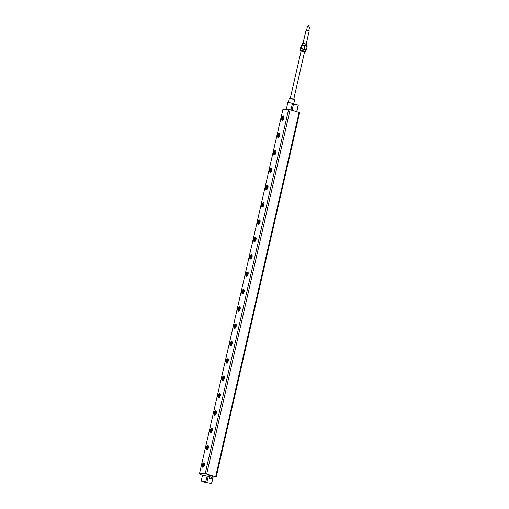<?xml version="1.0" encoding="UTF-8"?>
<svg xmlns="http://www.w3.org/2000/svg" width="509" height="509" viewBox="0 0 509 509"><rect width="100%" height="100%" fill="white"/><g stroke="black" fill="none" stroke-linecap="round" stroke-linejoin="round"><path stroke-width="0.76" d="M296.811 111.662L298.312 105.115L293.483 104.148L292.503 103.352L287.871 102.487L286.3 109.359M292.071 103.27A2.812 0.401 -167.1 0 0 288.775 102.653M293.451 104.122A2.812 0.401 -167.1 0 0 293.687 104.021A2.812 0.401 -167.1 0 0 292.618 103.442M305.527 51.912A2.812 0.401 -167.1 0 0 305.597 51.88A2.812 0.401 -167.1 0 0 305.642 51.835L305.973 50.378A2.812 0.401 -167.1 0 0 305.96 50.315A2.812 0.401 -167.1 0 0 305.158 49.799A2.812 0.401 -167.1 0 0 302.499 49.099A2.812 0.401 -167.1 0 0 300.596 48.972A2.812 0.401 -167.1 0 0 300.526 49.087A2.812 0.401 -167.1 0 0 300.495 49.125L300.164 50.576A2.812 0.401 -167.1 0 0 300.183 50.639A2.812 0.401 -167.1 0 0 300.227 50.696M305.909 50.257A2.717 0.388 -167.1 0 0 305.89 50.213A2.717 0.388 -167.1 0 0 303.345 49.29A2.717 0.388 -167.1 0 0 300.647 49.01A2.717 0.388 -167.1 0 0 300.609 49.049M306.081 45.74L302.422 44.9M302.581 45.059L305.864 45.816M302.352 44.798L302.702 43.481L306.469 44.359L306.189 45.676M306.469 44.359L302.67 43.494M300.596 48.972L301.035 48.584L303.873 49.157A3.143 0.452 12.9 0 1 304.21 49.246L306.354 49.977L305.915 50.359M306.354 49.977L307.112 46.663L304.999 45.816A3.143 0.452 -167.1 0 0 304.656 45.727L301.468 45.167L300.272 48.87M301.493 45.161L301.493 45.161A2.812 0.401 12.9 0 1 303.37 45.301A2.812 0.401 12.9 0 1 306.03 45.995A2.812 0.401 12.9 0 1 306.8 46.376L307.073 46.624M301.035 48.584L301.792 45.269L301.468 45.167M304.21 49.246L304.999 45.816M303.873 49.157L304.656 45.727M290.264 98.409L301.15 50.894L304.617 51.689L293.738 99.204M305.864 50.378C305.763 51.587 305.648 51.74 305.515 50.843L305.864 50.378C305.763 51.587 305.648 51.74 305.515 50.843L305.864 50.378M305.89 50.213L305.96 50.315A2.812 0.401 -167.1 0 0 303.326 49.36A2.812 0.401 -167.1 0 0 300.539 49.074L300.647 49.01M305.642 51.835A2.812 0.401 -167.1 0 0 302.995 50.817A2.812 0.401 -167.1 0 0 300.164 50.576M304.554 51.975A2.717 0.388 -167.1 0 0 305.495 51.95A2.717 0.388 -167.1 0 0 302.97 50.913A2.717 0.388 -167.1 0 0 300.246 50.747A2.717 0.388 -167.1 0 0 300.31 50.811A2.717 0.388 -167.1 0 0 301.08 51.18M294.603 99.891L294.393 99.56A2.526 0.363 -167.1 0 0 292.026 98.701A2.526 0.363 -167.1 0 0 289.519 98.447L289.182 98.651A2.812 0.401 12.9 0 1 291.969 98.937A2.812 0.401 12.9 0 1 294.603 99.891A2.812 0.401 12.9 0 1 294.622 99.955L293.687 104.021M288.259 102.557L289.144 98.701A2.812 0.401 12.9 0 1 289.182 98.651M201.761 481.113L205.591 481.858L201.761 481.113M202.13 481.686L211.636 483.55L206.813 482.583L205.833 481.788L201.201 480.922L202.544 481.457L202.868 481.851L202.13 481.686L202.219 481.31L202.162 481.648M211.477 477.156A1.196 1.133 129.2 0 1 209.625 478.524A1.196 1.133 129.2 0 1 209.555 476.812M209.708 476.863A1.196 1.133 -50.8 0 0 209.683 478.562M206.813 482.583L208.232 476.399M292.102 110.186L293.483 104.148M211.528 483.461L212.985 477.111M296.69 111.624L298.204 105.026M205.833 481.788L207.131 476.119M291.014 109.842L292.503 103.352M201.201 480.922L202.512 475.183M211.636 483.55L213.112 477.111M207.64 447.296L207.01 448.493L206.928 447.316L207.373 446.908L207.64 447.296M208.028 447.118L206.928 447.316M207.583 447.519L207.545 447.933M207.258 448.27L206.749 448.105M215.587 412.595L214.957 413.792L214.874 412.614L215.32 412.214L215.587 412.595M215.975 412.417L215.53 412.824L214.874 412.614M215.53 412.824L215.492 413.238M215.205 413.569L214.696 413.41M231.48 343.2L230.851 344.396L230.768 343.219L231.213 342.811L231.48 343.2M231.869 343.021L230.768 343.219M231.423 343.422L231.385 343.836M231.099 344.173L230.59 344.014M239.427 308.499L238.797 309.695L238.715 308.518L239.16 308.117L239.427 308.499M239.815 308.32L239.37 308.728L238.715 308.518M239.37 308.728L239.338 309.141M239.045 309.472L238.536 309.313M247.374 273.804L246.744 275L246.661 273.823L247.107 273.416L247.374 273.804M247.762 273.619L247.317 274.027L246.661 273.823M247.317 274.027L247.285 274.44M246.992 274.771L246.483 274.612M255.321 239.103L254.691 240.299L254.615 239.122L255.054 238.715L255.321 239.103M255.709 238.925L254.615 239.122M255.27 239.325L255.232 239.739M254.939 240.076L254.43 239.917M263.268 204.402L262.644 205.604L262.561 204.421L263.007 204.02L263.268 204.402M263.662 204.224L263.217 204.631L262.561 204.421M263.217 204.631L263.178 205.044M262.886 205.375L262.377 205.216M271.214 169.707L270.591 170.903L270.508 169.726L270.953 169.319L271.214 169.707M271.609 169.522L271.163 169.93L270.508 169.726M271.163 169.93L271.125 170.343M270.833 170.674L270.324 170.515M279.161 135.006L278.538 136.202L278.455 135.025L278.9 134.618L279.161 135.006M279.556 134.828L278.455 135.025M279.11 135.229L279.072 135.642M278.786 135.979L278.27 135.82M227.498 360.557L226.88 361.734L226.798 360.576L227.237 360.175L227.498 360.557M227.447 360.779L226.798 360.576M227.129 361.511L226.62 361.358M207.653 476.214L201.685 475.018L199.464 473.796L205.21 473.637L216.198 476.984L211.273 477.162L207.653 476.214M208.944 475.381L212.507 476.335L208.944 475.381M199.464 473.796L282.909 109.454L288.654 109.295L299.107 112.381L215.663 476.717M299.483 112.693L299.107 112.381M283.239 115.912A2.246 1.075 107.4 0 1 283.418 115.931A2.246 1.075 107.4 0 1 283.767 118.4A2.246 1.075 107.4 0 1 282.069 120.226A2.246 1.075 107.4 0 1 281.668 117.935A2.246 1.075 107.4 0 1 283.239 115.912M279.263 133.263A2.246 1.075 107.4 0 1 279.441 133.282A2.246 1.075 107.4 0 1 279.797 135.75A2.246 1.075 107.4 0 1 278.099 137.576A2.246 1.075 107.4 0 1 277.691 135.286A2.246 1.075 107.4 0 1 279.263 133.263M275.293 150.607A2.246 1.075 107.4 0 1 275.471 150.632A2.246 1.075 107.4 0 1 275.821 153.101A2.246 1.075 107.4 0 1 274.122 154.921A2.246 1.075 107.4 0 1 273.721 152.63A2.246 1.075 107.4 0 1 275.293 150.607M271.316 167.957A2.246 1.075 107.4 0 1 271.494 167.983A2.246 1.075 107.4 0 1 271.851 170.451A2.246 1.075 107.4 0 1 270.152 172.271A2.246 1.075 107.4 0 1 269.745 169.981A2.246 1.075 107.4 0 1 271.316 167.957M267.346 185.308A2.246 1.075 107.4 0 1 267.518 185.333A2.246 1.075 107.4 0 1 267.874 187.796A2.246 1.075 107.4 0 1 266.175 189.622A2.246 1.075 107.4 0 1 265.774 187.331A2.246 1.075 107.4 0 1 267.346 185.308M263.369 202.658A2.246 1.075 107.4 0 1 263.547 202.684A2.246 1.075 107.4 0 1 263.904 205.146A2.246 1.075 107.4 0 1 262.205 206.972A2.246 1.075 107.4 0 1 261.798 204.682A2.246 1.075 107.4 0 1 263.369 202.658M259.399 220.009A2.246 1.075 107.4 0 1 259.571 220.028A2.246 1.075 107.4 0 1 259.927 222.497A2.246 1.075 107.4 0 1 258.228 224.323A2.246 1.075 107.4 0 1 257.821 222.032A2.246 1.075 107.4 0 1 259.399 220.009M255.423 237.359A2.246 1.075 107.4 0 1 255.601 237.379A2.246 1.075 107.4 0 1 255.957 239.847A2.246 1.075 107.4 0 1 254.258 241.673A2.246 1.075 107.4 0 1 253.851 239.376A2.246 1.075 107.4 0 1 255.423 237.359M251.452 254.704A2.246 1.075 107.4 0 1 251.624 254.729A2.246 1.075 107.4 0 1 251.98 257.198A2.246 1.075 107.4 0 1 250.282 259.017A2.246 1.075 107.4 0 1 249.874 256.727A2.246 1.075 107.4 0 1 251.452 254.704M247.476 272.054A2.246 1.075 107.4 0 1 247.654 272.08A2.246 1.075 107.4 0 1 248.004 274.548A2.246 1.075 107.4 0 1 246.311 276.368A2.246 1.075 107.4 0 1 245.904 274.077A2.246 1.075 107.4 0 1 247.476 272.054M243.506 289.405A2.246 1.075 107.4 0 1 243.677 289.43A2.246 1.075 107.4 0 1 244.034 291.892A2.246 1.075 107.4 0 1 242.335 293.718A2.246 1.075 107.4 0 1 241.928 291.428A2.246 1.075 107.4 0 1 243.506 289.405M239.529 306.755A2.246 1.075 107.4 0 1 239.707 306.781A2.246 1.075 107.4 0 1 240.057 309.243A2.246 1.075 107.4 0 1 238.358 311.069A2.246 1.075 107.4 0 1 237.957 308.778A2.246 1.075 107.4 0 1 239.529 306.755M235.559 324.106A2.246 1.075 107.4 0 1 235.731 324.125A2.246 1.075 107.4 0 1 236.087 326.593A2.246 1.075 107.4 0 1 234.388 328.42A2.246 1.075 107.4 0 1 233.981 326.129A2.246 1.075 107.4 0 1 235.559 324.106M231.582 341.456A2.246 1.075 107.4 0 1 231.76 341.475A2.246 1.075 107.4 0 1 232.11 343.944A2.246 1.075 107.4 0 1 230.412 345.77A2.246 1.075 107.4 0 1 230.011 343.473A2.246 1.075 107.4 0 1 231.582 341.456M227.612 358.8A2.246 1.075 107.4 0 1 227.784 358.826A2.246 1.075 107.4 0 1 228.14 361.295A2.246 1.075 107.4 0 1 226.441 363.114A2.246 1.075 107.4 0 1 226.034 360.824A2.246 1.075 107.4 0 1 227.612 358.8M223.636 376.151A2.246 1.075 107.4 0 1 223.814 376.176A2.246 1.075 107.4 0 1 224.164 378.645A2.246 1.075 107.4 0 1 222.465 380.465A2.246 1.075 107.4 0 1 222.064 378.174A2.246 1.075 107.4 0 1 223.636 376.151M219.665 393.502A2.246 1.075 107.4 0 1 219.837 393.527A2.246 1.075 107.4 0 1 220.193 395.989A2.246 1.075 107.4 0 1 218.495 397.815A2.246 1.075 107.4 0 1 218.087 395.525A2.246 1.075 107.4 0 1 219.665 393.502M215.689 410.852A2.246 1.075 107.4 0 1 215.867 410.878A2.246 1.075 107.4 0 1 216.217 413.34A2.246 1.075 107.4 0 1 214.518 415.166A2.246 1.075 107.4 0 1 214.117 412.875A2.246 1.075 107.4 0 1 215.689 410.852M211.719 428.203A2.246 1.075 107.4 0 1 211.89 428.222A2.246 1.075 107.4 0 1 212.247 430.69A2.246 1.075 107.4 0 1 210.548 432.516A2.246 1.075 107.4 0 1 210.141 430.226A2.246 1.075 107.4 0 1 211.719 428.203M207.742 445.553A2.246 1.075 107.4 0 1 207.92 445.572A2.246 1.075 107.4 0 1 208.27 448.041A2.246 1.075 107.4 0 1 206.571 449.861A2.246 1.075 107.4 0 1 206.17 447.57A2.246 1.075 107.4 0 1 207.742 445.553M203.765 462.897A2.246 1.075 107.4 0 1 203.944 462.923A2.246 1.075 107.4 0 1 204.3 465.391A2.246 1.075 107.4 0 1 202.601 467.211A2.246 1.075 107.4 0 1 202.194 464.921A2.246 1.075 107.4 0 1 203.765 462.897M223.152 378.861L222.649 378.702L223.266 377.525L223.349 378.683L222.91 379.084L222.649 378.702M223.476 378.13L222.827 377.926M283.526 117.477L283.042 118.292M282.756 118.629L282.247 118.47L282.87 117.274L282.953 118.451L282.508 118.852L282.247 118.47M283.08 117.884L282.425 117.674M275.579 152.178L275.095 152.993M274.809 153.33L274.3 153.164L274.924 151.968L275.006 153.145L274.561 153.553L274.3 153.164M275.134 152.579L274.478 152.376M267.632 186.873L267.149 187.694M266.862 188.025L266.353 187.866L266.977 186.669L267.06 187.846L266.614 188.254L266.353 187.866M267.187 187.28L266.531 187.077M259.685 221.574L259.202 222.388M258.916 222.726L258.407 222.567L259.03 221.37L259.113 222.548L258.667 222.948L258.407 222.567M259.24 221.981L258.585 221.771M251.739 256.275L251.255 257.09M250.969 257.427L250.453 257.261L251.083 256.065L251.166 257.242L250.721 257.649L250.453 257.261M251.293 256.676L250.638 256.472M243.792 290.97L243.308 291.791M243.022 292.121L242.507 291.962L243.137 290.766L243.219 291.943L242.774 292.351L242.507 291.962M243.347 291.377L242.691 291.173M235.845 325.671L235.362 326.485M235.075 326.823L234.56 326.663L235.19 325.467L235.273 326.644L234.827 327.045L234.56 326.663M235.4 326.078L234.744 325.868M219.952 395.067L219.468 395.887M219.182 396.218L218.666 396.059L219.296 394.863L219.379 396.04L218.934 396.447L218.666 396.059M219.506 395.474L218.851 395.27M212.005 429.768L211.521 430.582M211.235 430.919L210.72 430.76L211.35 429.564L211.432 430.741L210.987 431.142L210.72 430.76M211.559 430.175L210.904 429.965M204.058 464.469L203.575 465.283M203.288 465.62L202.773 465.455L203.403 464.259L203.485 465.436L203.04 465.843L202.773 465.455M203.613 464.87L202.957 464.666M309.237 30.737L306.113 30.025L309.243 30.775L306.202 44.06L303.046 43.354M306.113 30.025L303.046 43.335M308.759 30.502L309.033 29.318M306.628 29.891L307.391 26.742L309.536 27.276L309.052 29.318M308.912 26.983L309.179 25.825L308.581 25.45L308.034 26.78M309.173 25.813L308.308 25.615M304.668 45.167L302.581 45.002L305.871 45.785L304.668 45.167M206.934 448.843A1.183 0.566 107.4 0 1 206.813 447.144A1.183 0.566 107.4 0 1 207.831 447.118A1.183 0.566 107.4 0 1 206.934 448.843M214.881 414.141A1.183 0.566 107.4 0 1 214.76 412.449A1.183 0.566 107.4 0 1 215.784 412.417A1.183 0.566 107.4 0 1 214.881 414.141M230.774 344.746A1.183 0.566 107.4 0 1 230.653 343.047A1.183 0.566 107.4 0 1 231.678 343.021A1.183 0.566 107.4 0 1 230.774 344.746M238.721 310.045A1.183 0.566 107.4 0 1 238.6 308.352A1.183 0.566 107.4 0 1 239.624 308.32A1.183 0.566 107.4 0 1 238.721 310.045M246.668 275.35A1.183 0.566 107.4 0 1 246.547 273.651A1.183 0.566 107.4 0 1 247.571 273.626A1.183 0.566 107.4 0 1 246.668 275.35M254.615 240.649A1.183 0.566 107.4 0 1 254.494 238.95A1.183 0.566 107.4 0 1 255.518 238.925A1.183 0.566 107.4 0 1 254.615 240.649M262.561 205.948A1.183 0.566 107.4 0 1 262.44 204.255A1.183 0.566 107.4 0 1 263.465 204.224A1.183 0.566 107.4 0 1 262.561 205.948M270.508 171.253A1.183 0.566 107.4 0 1 270.387 169.554A1.183 0.566 107.4 0 1 271.412 169.529A1.183 0.566 107.4 0 1 270.508 171.253M278.455 136.552A1.183 0.566 107.4 0 1 278.334 134.853A1.183 0.566 107.4 0 1 279.358 134.828A1.183 0.566 107.4 0 1 278.455 136.552M226.861 361.835A0.91 0.439 107.4 0 1 226.766 360.525A0.91 0.439 107.4 0 1 227.555 360.506A0.91 0.439 107.4 0 1 226.861 361.835M290.155 109.575L206.711 473.911M288.654 109.295L205.21 473.637M222.885 379.186A0.91 0.439 107.4 0 1 222.796 377.875A0.91 0.439 107.4 0 1 223.585 377.856A0.91 0.439 107.4 0 1 222.885 379.186M282.431 119.201A1.183 0.566 107.4 0 1 282.31 117.509A1.183 0.566 107.4 0 1 283.328 117.477A1.183 0.566 107.4 0 1 282.431 119.201M274.485 153.903A1.183 0.566 107.4 0 1 274.364 152.204A1.183 0.566 107.4 0 1 275.382 152.178A1.183 0.566 107.4 0 1 274.485 153.903M266.531 188.604A1.183 0.566 107.4 0 1 266.417 186.905A1.183 0.566 107.4 0 1 267.435 186.873A1.183 0.566 107.4 0 1 266.531 188.604M258.585 223.298A1.183 0.566 107.4 0 1 258.47 221.606A1.183 0.566 107.4 0 1 259.488 221.574A1.183 0.566 107.4 0 1 258.585 223.298M250.638 257.999A1.183 0.566 107.4 0 1 250.523 256.301A1.183 0.566 107.4 0 1 251.541 256.275A1.183 0.566 107.4 0 1 250.638 257.999M242.691 292.7A1.183 0.566 107.4 0 1 242.577 291.002A1.183 0.566 107.4 0 1 243.595 290.97A1.183 0.566 107.4 0 1 242.691 292.7M234.744 327.395A1.183 0.566 107.4 0 1 234.63 325.703A1.183 0.566 107.4 0 1 235.648 325.671A1.183 0.566 107.4 0 1 234.744 327.395M218.851 396.797A1.183 0.566 107.4 0 1 218.73 395.099A1.183 0.566 107.4 0 1 219.754 395.067A1.183 0.566 107.4 0 1 218.851 396.797M210.904 431.492A1.183 0.566 107.4 0 1 210.783 429.8A1.183 0.566 107.4 0 1 211.808 429.768A1.183 0.566 107.4 0 1 210.904 431.492M202.957 466.193A1.183 0.566 107.4 0 1 202.837 464.494A1.183 0.566 107.4 0 1 203.861 464.469A1.183 0.566 107.4 0 1 202.957 466.193M208.436 446.03C207.837 445.808 207.297 446.088 206.832 446.889C206.291 448.868 206.438 449.829 207.258 449.784M216.382 411.336C215.784 411.107 215.25 411.393 214.779 412.188C214.238 414.167 214.384 415.128 215.205 415.083M232.276 341.933C231.678 341.711 231.143 341.991 230.672 342.792C230.132 344.771 230.278 345.732 231.099 345.687M240.223 307.239C239.624 307.01 239.09 307.296 238.619 308.091C238.078 310.07 238.225 311.037 239.052 310.986M248.169 272.538C247.571 272.309 247.037 272.595 246.566 273.397C246.025 275.369 246.171 276.336 246.999 276.285M256.116 237.837C255.518 237.614 254.984 237.894 254.513 238.696C253.972 240.674 254.118 241.635 254.945 241.59M264.063 203.142C263.465 202.913 262.93 203.199 262.459 203.994C261.919 205.973 262.065 206.94 262.892 206.889M272.01 168.441C271.412 168.212 270.877 168.498 270.406 169.3C269.865 171.272 270.012 172.239 270.839 172.188M279.956 133.74C279.358 133.517 278.824 133.797 278.353 134.599C277.812 136.577 277.959 137.538 278.786 137.494M227.351 363.108C225.481 362.732 226.734 358.476 228.528 359.354M299.642 112.648L216.198 476.984M223.381 380.458C221.504 380.077 222.757 375.827 224.558 376.705M283.933 116.396C283.335 116.167 282.8 116.453 282.33 117.248C281.789 119.227 281.935 120.188 282.756 120.143M275.986 151.09C275.388 150.861 274.847 151.148 274.383 151.949C273.842 153.922 273.982 154.889 274.809 154.844M268.039 185.791C267.441 185.562 266.901 185.849 266.43 186.65C265.895 188.623 266.035 189.59 266.862 189.539M260.093 220.492C259.488 220.263 258.954 220.55 258.483 221.345C257.948 223.324 258.088 224.284 258.916 224.24M252.146 255.187C251.541 254.958 251.007 255.244 250.536 256.046C250.002 258.018 250.142 258.986 250.969 258.941M244.199 289.888C243.595 289.659 243.06 289.945 242.589 290.741C242.055 292.72 242.195 293.687 243.022 293.636M236.252 324.589C235.648 324.36 235.113 324.647 234.643 325.442C234.108 327.421 234.248 328.381 235.075 328.337M220.359 393.985C219.754 393.756 219.22 394.042 218.749 394.838C218.215 396.816 218.355 397.784 219.182 397.733M212.412 428.686C211.808 428.457 211.273 428.743 210.802 429.539C210.262 431.517 210.408 432.478 211.235 432.434M204.459 463.381C203.861 463.152 203.326 463.438 202.856 464.24C202.315 466.212 202.461 467.179 203.288 467.135"/></g></svg>
